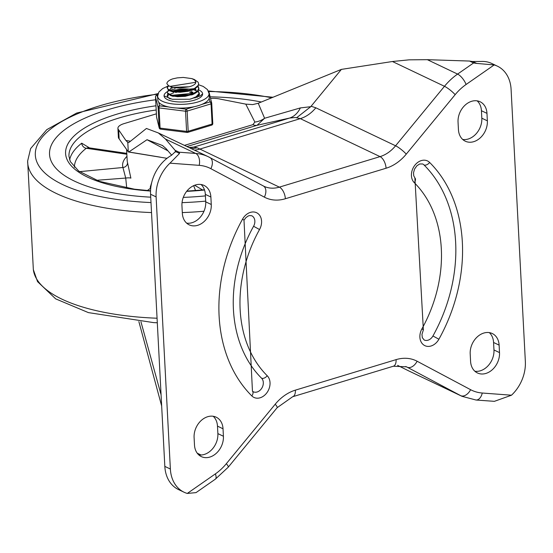 <?xml version="1.0" encoding="UTF-8"?>
<svg xmlns="http://www.w3.org/2000/svg" width="553" height="553" viewBox="0 0 553 553"><rect width="100%" height="100%" fill="white"/><g stroke="black" fill="none" stroke-linecap="round" stroke-linejoin="round"><path stroke-width="0.83" d="M215.373 473.893L187.28 493.442L196.025 492.619L215.345 479.175L228.23 467.202A9.65 1.88 -140.6 0 0 226.315 463.711A48.263 37.238 -64.5 0 1 215.373 473.893A9.65 3.65 55.2 0 1 215.345 479.175M475.995 400.013A9.65 5.883 -85.7 0 0 482.257 393.024A48.263 37.238 -64.5 0 1 470.61 389.692A9.65 6.138 118 0 1 460.684 395.651A57.913 44.689 115.5 0 0 462.045 396.335L475.995 400.013L494.382 401.34L511.49 395.208A35.392 27.311 115.5 0 0 525.35 361.475L511.09 89.344A35.392 27.311 -64.5 0 0 497.382 66.153L491.845 63.512A35.392 27.311 115.5 0 0 481.283 61.445L472.649 61.494L476.672 63.415L494.182 64.936A35.392 27.311 -64.5 0 1 497.382 66.153M470.61 389.692L417.107 361.24A9.65 6.138 118 0 1 407.188 367.199L460.684 395.651L408.639 370.856L462.045 396.335M187.28 493.442A35.392 27.311 -64.5 0 1 184.073 492.225A35.392 27.311 -64.5 0 1 170.372 469.034L164.829 466.393A35.392 27.311 115.5 0 0 178.536 489.585L184.073 492.225M167.981 150.865L147.015 139.715L162.451 145.501L165.99 148.536L171.679 155.199M179.545 153.444L169.971 163.17A35.392 27.311 115.5 0 0 156.112 196.896L150.568 194.255A35.392 27.311 -64.5 0 1 171.465 155.324L175.515 151.529L179.545 153.444L179.082 152.199L175.066 150.285L165.465 139.031L158.379 132.962L146.427 128.462L128.994 142.425L127.798 142.432L125.884 140.462L130.501 141.222M472.649 61.494A9.65 3.532 -3 0 1 470.693 61.252L469.566 61.051L473.582 62.966L476.672 63.415M184.46 145.384L252.928 124.639A19.307 10.044 -106.9 0 0 255.037 125.324A19.307 10.044 -106.9 0 0 257.027 125.31L186.914 146.552M455.147 94.667L406.255 154.142A9.65 1.88 -140.6 0 0 395.582 145.785L444.474 86.303L392.43 61.514L409.102 59.835L427.358 59.683L457.601 74.088A9.65 3.65 55.2 0 1 466.089 84.485A48.263 37.238 115.5 0 0 455.147 94.667A9.65 1.88 -140.6 0 0 444.474 86.303A57.913 44.689 -64.5 0 1 457.601 74.088L473.582 62.966M188.974 147.533L193.861 147.07L197.331 147.838L279.355 187.135L380.049 156.623A9.65 5.025 73.1 0 1 386.063 168.236L285.362 198.748A9.65 5.025 -106.9 0 0 279.355 187.135A32.178 24.83 115.5 0 1 263.947 186.278A32.178 24.83 115.5 0 1 263.442 186.029M194.421 150.133A32.178 24.83 115.5 0 0 199.612 149.151L300.314 118.639L295.378 117.499L289.654 118.045L257.027 125.31L264.597 118.266L300.376 107.918L310.751 106.694L311.097 106.245L315.846 107.8L395.582 145.785A32.178 24.83 115.5 0 1 380.049 156.623L300.314 118.639A32.178 24.83 115.5 0 0 315.846 107.8M423.985 164.925A8.046 6.207 115.5 0 0 422.637 163.971L419.658 163.985L416.879 165.789L414.55 169.073L413.513 172.806L413.748 175.826L414.888 177.907A4.825 2.965 134.8 0 1 414.259 182.649A123.07 94.964 -64.5 0 1 421.918 328.848A12.871 9.933 115.5 0 0 424.172 345.279A12.871 9.933 115.5 0 0 438.902 339.231A148.812 114.824 115.5 0 0 429.64 162.458A4.825 2.965 134.8 0 1 423.985 164.925A143.987 111.105 -64.5 0 1 432.944 335.968L438.902 339.231M414.888 177.907L423.37 329.871L421.967 334.365L422.319 337.655L424.179 339.984A8.046 6.207 115.5 0 0 432.944 335.968M252.451 391.178L253.281 391.766A8.046 6.207 115.5 0 0 261.839 388.109A8.046 6.207 115.5 0 0 261.548 378.19A4.825 2.965 -45.2 0 0 267.203 375.729A123.07 94.964 -64.5 0 1 259.537 229.53A12.871 9.933 115.5 0 0 257.29 213.099A12.871 9.933 115.5 0 0 242.56 219.14L244.004 220.163L252.451 391.178A4.825 2.965 -45.2 0 1 251.822 395.92A12.871 9.933 115.5 0 0 266.719 392.983A12.871 9.933 115.5 0 0 267.203 375.729M259.537 229.53L253.585 226.26A8.046 6.207 115.5 0 0 251.739 215.753L249.493 215.559L248.138 216.029L245.919 217.626L244.004 220.163M253.585 226.26A127.895 98.69 115.5 0 0 261.548 378.19M175.515 151.529A9.65 3.532 -3 0 0 175.515 151.377A9.65 3.532 -3 0 0 175.329 150.748L175.391 152.027M140.939 321.756L161.075 394.78M161.67 406.04L138.865 321.576M150.568 194.255L164.829 466.393M186.617 223.122A17.696 13.652 115.5 0 0 205.723 201.852L205.336 194.373A17.696 13.652 115.5 0 0 201.057 184.508M477.149 100.853A17.696 13.652 -64.5 0 1 481.428 110.718L481.822 118.19A17.696 13.652 -64.5 0 1 462.716 139.46M213.202 416.271A17.696 13.652 -64.5 0 1 217.481 426.135L217.875 433.614A17.696 13.652 -64.5 0 1 198.762 454.884M474.861 371.229A17.696 13.652 115.5 0 0 493.967 349.959L493.573 342.48A17.696 13.652 115.5 0 0 489.301 332.616M252.7 104.593L258.23 103.266L264.597 118.266A19.307 17.689 151.2 0 1 254.85 122.068L245.788 104.137L252.7 104.593M392.43 61.514L341.395 69.388L258.23 103.266M469.566 61.051L427.358 59.683M156.112 196.896L170.372 469.034M194.49 445.02L194.096 437.541A17.696 13.652 -64.5 0 1 201.126 420.584A17.696 13.652 -64.5 0 1 216.175 417.183A17.696 13.652 -64.5 0 1 223.025 428.775L223.412 436.255A17.696 13.652 -64.5 0 1 216.382 453.211A17.696 13.652 -64.5 0 1 201.34 456.612A17.696 13.652 -64.5 0 1 194.49 445.02M499.117 345.12A17.696 13.652 115.5 0 0 492.267 333.528A17.696 13.652 115.5 0 0 477.225 336.929A17.696 13.652 115.5 0 0 470.195 353.885L470.582 361.365A17.696 13.652 115.5 0 0 477.433 372.957A17.696 13.652 115.5 0 0 492.481 369.556A17.696 13.652 115.5 0 0 499.511 352.6L499.117 345.12L493.573 342.48M181.951 205.778L182.345 213.251A17.696 13.652 115.5 0 0 189.195 224.85A17.696 13.652 115.5 0 0 204.237 221.449A17.696 13.652 115.5 0 0 211.267 204.492L210.88 197.013A17.696 13.652 115.5 0 0 204.022 185.421A17.696 13.652 115.5 0 0 188.981 188.822A17.696 13.652 115.5 0 0 181.951 205.778M487.359 120.831A17.696 13.652 -64.5 0 1 480.329 137.794A17.696 13.652 -64.5 0 1 465.287 141.195A17.696 13.652 -64.5 0 1 458.437 129.596L458.043 122.123A17.696 13.652 -64.5 0 1 465.08 105.167A17.696 13.652 -64.5 0 1 480.122 101.766A17.696 13.652 -64.5 0 1 486.972 113.358L487.359 120.831L481.822 118.19M210.548 98.406A14.482 5.295 177 0 1 220.239 99.111L245.788 104.137M156.395 113.821L124.066 123.616A14.482 5.295 -3 0 0 117.92 128.331L118.39 137.303A14.482 5.295 -3 0 0 119.137 138.851L128.296 151.895L127.798 142.432L128.275 142.626M119.137 138.851L118.667 129.886L125.884 140.462M117.92 128.331A14.482 5.295 -3 0 0 118.667 129.886M197.331 147.838L191.525 148.75M300.376 107.918A32.178 21.844 -102.6 0 1 289.654 118.045L193.861 147.07A32.178 30.947 -95.3 0 1 189.797 147.928M341.395 69.388L311.097 106.245M296.608 117.754L310.751 106.694M175.066 150.285L175.329 150.748M147.015 139.715L128.877 151.937L128.296 151.895L160.211 157.142M160.252 392.354L160.909 391.559M408.639 370.856L397.621 365.367M107.558 109.798A136.743 50.012 177 0 1 155.656 99.768A136.743 50.012 -3 0 0 107.558 109.798A136.743 50.012 -3 0 0 49.528 154.363A136.743 50.012 177 0 1 107.558 109.798M210.161 96.823A136.743 50.012 177 0 1 261.341 102.001A136.743 50.012 -3 0 0 210.161 96.823M205.412 195.9A136.743 50.012 177 0 1 183.292 197.393A136.743 50.012 -3 0 0 205.412 195.9M150.72 197.172A136.743 50.012 177 0 1 49.528 154.363A136.743 50.012 -3 0 0 150.72 197.172M89.489 147.893L81.726 143.192A117.443 42.954 -3 0 0 69.643 159.872M96.443 180.306L125.711 178.066A4.825 0.919 173.6 0 1 130.881 178.142L127.501 162.61A59.524 21.774 177 0 1 127.19 160.785L126.616 149.828M151.695 182.587L150.222 187.356A4.825 2.274 6.6 0 1 150.789 187.661M126.962 156.34A64.348 23.537 -3 0 0 122.939 167.497L125.711 178.066L126.748 188.055M79.521 171.665L122.939 167.497A4.825 4.479 164 0 0 127.501 162.61M194.635 185.262L202.668 189.99M203.656 189.886A4.825 1.991 165.5 0 1 204.306 189.361M74.392 167.289A112.612 41.192 177 0 1 86.275 148.273L88.19 147.699L126.803 153.375M177.133 96.042L185.843 95.586M173.932 92.178L174.637 92.005M176.905 91.556L185.601 91.1M190.744 91.708L192.838 92.199M198.527 95.247L198.859 95.704M194.096 93.229L189.506 92.137M176.939 92.206L175.508 92.469M198.292 90.761L198.976 93.602L196.128 96.747L190.667 99.07M167.58 96.734L168.644 94.563M173.524 92.952L170.462 94.086M195.022 98.047L198.99 94.321L199.094 92.641M198.057 86.282L198.859 88.155L197.421 91.093L192.527 93.892L185.331 95.662L177.589 96.063L171.188 95.088L167.69 93.049L167.331 92.061L168.409 90.084M171.63 88.335L172.225 88.127M167.331 92.061L167.69 93.644L171.112 95.704L177.465 96.713L185.2 96.34L194.006 93.941L197.386 91.805L198.886 88.729M198.859 88.48L197.808 86.621M195.582 81.457L194.456 79.915L191.863 78.616L194.283 79.466L198.092 82.155L198.624 83.669L198.188 85.369L194.538 88.418L188.048 90.644L180.292 91.598L173.158 91.127L168.395 89.441L167.096 87.574L168.278 85.508M168.748 85.833L167.144 87.892M167.096 87.574L168.361 90.049L173.061 91.757L180.16 92.254L187.923 91.328L194.462 89.123L198.181 86.088L198.624 83.669M169.875 86.413L195.797 82.293M166.888 83.662L168.485 85.66L172.439 87.339L189.181 86.786A13.099 4.79 -3 0 0 195.797 82.224A13.099 4.79 -3 0 0 195.575 81.443M170.13 90.955L195.492 88.549M171.223 87.685L169.951 89.558M170.635 91.134L172.688 91.826L191.822 90.353L193.785 89.448M173.918 91.902L173.476 92.061M170.365 95.441L195.734 93.035M196.204 90.879L195.029 89.13M170.87 95.621L172.923 96.319L192.036 94.846L194.006 93.941M196.232 90.492L195.409 88.667M187.412 95.31L175.688 95.932M191.898 91.846L191.048 91.584M187.177 90.823L175.826 91.356M189.644 94.798L176.013 94.957L173.67 95.662M189.409 90.312L175.778 90.471M166.888 83.738L166.895 83.752A15.843 5.793 -3 0 0 166.895 83.752L166.895 83.738A15.843 5.793 -3 0 1 172.764 78.851L177.313 77.869L183.333 77.434L191.863 78.616M171.036 86.862L174.624 87.713L179.891 88.079L189.181 86.786M167.566 99.651A19.307 7.058 177 0 1 164.068 95.883L164.061 95.849A19.307 7.058 177 0 1 167.359 91.639A19.307 7.058 177 0 0 164.061 95.856L172.253 99.284L189.644 99.243L200.138 95.994L202.619 93.858A19.307 7.058 177 0 1 189.333 101.317A19.307 7.058 177 0 1 167.566 99.651M198.727 89.911A19.307 7.058 177 0 1 202.619 93.837A19.307 7.058 177 0 0 198.727 89.911M167.912 93.927A16.085 5.883 -3 0 0 167.276 95.71A16.085 5.883 -3 0 0 170.2 98.856A16.085 5.883 -3 0 0 170.206 98.863M196.82 97.466A16.085 5.883 -3 0 0 199.412 94.031A16.085 5.883 -3 0 0 199.115 93.028M199.094 92.987A16.085 5.883 -3 0 0 197.656 91.542M196.17 90.74A16.085 5.883 -3 0 0 194.041 89.987M191.995 89.51A16.085 5.883 -3 0 0 172.529 91.003M156.568 117.022A1.611 0.588 -3 0 0 156.561 117.063A1.611 1.611 0 0 0 156.61 117.367L156.61 117.367A1.611 1.493 -13.8 0 1 156.568 117.105L155.511 96.92A1.611 1.493 -13.8 0 1 157.031 95.303A1.611 0.836 -106.9 0 0 156.644 95.254A1.611 0.836 -106.9 0 0 156.354 95.496M194.386 106.66L186.133 109.162A1.611 0.657 97.1 0 0 185.538 111.222L186.596 131.407A1.611 0.657 97.1 0 0 187.073 132.437A1.611 1.611 0 0 0 187.737 132.381A1.611 0.836 -106.9 0 0 188.193 131.282L187.135 111.098A1.611 0.836 -106.9 0 0 186.133 109.162L176.988 108.022A25.742 9.415 -3 0 0 194.386 106.66A25.742 9.415 -3 0 0 201.797 104.42A25.742 9.415 -3 0 0 209.152 98.275A25.742 9.415 -3 0 0 209.241 97.259L209.048 93.526L207.458 89.579L203.214 86.427L198.645 84.789M209.152 98.275L210.043 101.918A1.611 0.836 73.1 0 1 211.046 103.853L212.103 124.038A1.611 0.836 73.1 0 1 211.647 125.137A1.611 1.611 0 0 0 212.787 123.513A1.611 0.588 -3 0 0 212.781 123.471L211.73 103.37M208.716 91.819A1.611 1.493 -13.8 0 1 209.089 92.475L211.688 103.031A1.611 1.493 166.2 0 0 210.043 101.918L201.797 104.42M168.776 106.992L159.63 105.851A1.611 1.493 166.2 0 0 158.11 107.476L159.167 127.66A1.611 1.493 166.2 0 0 159.202 127.916A1.611 1.611 0 0 0 160.564 129.132A1.611 0.657 -82.9 0 1 160.087 128.102L159.029 107.911A1.611 0.657 -82.9 0 1 159.63 105.851L158.732 102.208A25.742 9.415 -3 0 0 162.506 104.98A25.742 9.415 -3 0 0 168.776 106.992A25.742 9.415 -3 0 0 176.988 108.022M160.847 129.029A1.611 0.657 -82.9 0 1 160.564 129.132L187.073 132.437M187.349 132.34A1.611 0.836 -106.9 0 0 187.737 132.381L211.647 125.137M167.538 86.275L162.686 88.556L158.849 92.061L157.64 96.215L157.833 99.955A25.742 9.415 -3 0 0 158.732 102.208M201.05 455.001L197.234 453.19M511.49 395.208L482.257 393.024M295.392 390.142A9.65 5.025 73.1 0 1 292.655 396.736L393.349 366.224A9.65 5.025 -106.9 0 0 396.093 359.63L295.392 390.142A41.828 32.274 115.5 0 0 275.207 404.229L226.315 463.711M405.736 366.508L407.188 367.199A32.178 24.83 -64.5 0 0 406.427 366.819L393.349 366.224M228.23 467.202L277.122 407.72A9.65 1.88 -140.6 0 0 275.207 404.229M162.831 145.702L162.077 145.342M199.204 165.347A9.65 5.883 -85.7 0 0 195.707 153.444A57.913 44.689 -64.5 0 1 208.329 156.755A57.913 44.689 -64.5 0 1 209.691 157.439A9.65 6.138 118 0 1 209.843 157.522A9.65 6.138 118 0 1 210.852 168.686A48.263 37.238 115.5 0 0 199.204 165.347L169.971 163.17M179.082 152.199L195.707 153.444L165.465 139.031M494.182 64.936L466.089 84.485M263.187 185.898A9.65 6.138 118 0 1 263.346 185.974A9.65 6.138 118 0 1 264.355 197.138L210.852 168.686M429.64 162.458A12.871 9.933 115.5 0 0 414.743 165.388A12.871 9.933 115.5 0 0 414.259 182.649M423.37 329.871L421.918 328.848M242.56 219.14A148.812 114.824 115.5 0 0 251.822 395.92M406.255 154.142A41.828 32.274 -64.5 0 1 386.063 168.236M285.362 198.748A41.828 32.274 -64.5 0 1 264.355 197.138M417.107 361.24A41.828 32.274 115.5 0 0 396.093 359.63M486.972 113.358L481.428 110.718M210.88 197.013L205.336 194.373M211.267 204.492L205.723 201.852M252.928 124.639L254.85 122.068M499.511 352.6L493.967 349.959M223.412 436.255L217.875 433.614M223.025 428.775L217.481 426.135M157.066 318.224A158.994 58.155 177 0 1 33.346 269.67L37.542 281.622L55.666 298.862L88.397 312.611L153.561 322.606L157.301 322.772M203.974 211.253A158.994 58.155 177 0 1 182.31 212.573M151.529 212.566A158.994 58.155 177 0 1 27.65 160.985L33.346 269.67M205.688 201.126A150.969 55.217 177 0 1 182.041 202.647M151.004 202.564A150.969 55.217 177 0 1 35.337 152.759A150.969 55.217 177 0 1 157.868 94.183M208.612 91.522A150.969 55.217 177 0 1 271.647 97.798M150.547 190.792L134.462 189.195L99.305 181.336L78.664 171.036L70.342 161.607L68.966 156.34A117.443 42.954 177 0 1 118.805 118.066A117.443 42.954 177 0 1 156.195 109.992M155.974 105.789A120.658 44.129 -3 0 0 116.801 114.201A120.658 44.129 -3 0 0 67.044 159.492A120.658 44.129 -3 0 0 150.534 191.034M186.651 191.359A120.658 44.129 -3 0 0 204.541 190.032M81.726 143.192A4.825 3.975 52.1 0 0 86.275 148.273L126.851 154.239M193.661 185.67L195.555 190.598M157.702 94.936L156.644 95.254A1.611 1.611 0 0 0 155.504 96.879A1.611 0.588 177 0 0 155.511 96.92L158.11 107.476A1.611 0.588 177 0 0 159.029 107.911L185.538 111.222A1.611 0.588 177 0 0 187.135 111.098L211.046 103.853A1.611 0.588 177 0 0 211.73 103.328A1.611 1.611 0 0 0 211.688 103.031A1.611 1.493 166.2 0 1 211.723 103.287A1.611 0.588 177 0 1 211.73 103.328L212.787 123.513A1.611 0.588 -3 0 1 212.103 124.038L188.193 131.282A1.611 0.588 -3 0 1 186.596 131.407L160.087 128.102A1.611 0.588 -3 0 1 159.167 127.66L156.568 117.105A1.611 0.588 -3 0 1 156.561 117.063L155.504 96.879A1.611 0.588 177 0 1 155.511 96.823M157.743 98.178L157.031 95.303L157.681 95.102M157.64 96.215A25.742 9.415 -3 0 0 162.306 101.247A25.742 9.415 -3 0 0 191.331 103.466A25.742 9.415 -3 0 0 209.048 93.526M167.829 91.376A19.307 7.058 177 0 1 169.377 90.63M170.213 90.291A19.307 7.058 177 0 1 175.149 88.846M158.379 132.962L208.329 156.755L263.947 186.278M167.006 158.317L128.531 152.006M277.122 407.72L292.655 396.736M27.65 160.992L30.609 148.598L46.798 129.63L76.625 113.061L158.061 93.581M208.35 90.948L272.982 97.259M204.465 189.81L186.831 191.131M150.748 188.048L147.375 190.55M198.893 88.812L198.866 88.231M156.61 117.367L159.202 127.916M209.089 92.475A1.611 1.611 0 0 0 208.695 91.75"/></g></svg>
